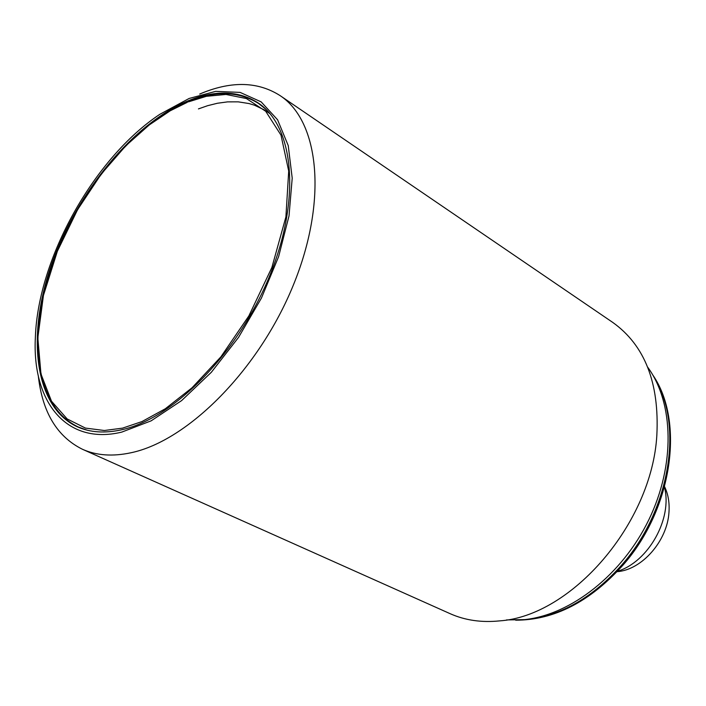 <?xml version="1.0" encoding="UTF-8"?>
<svg xmlns="http://www.w3.org/2000/svg" width="706" height="706" viewBox="0 0 706 706"><rect width="100%" height="100%" fill="white"/><g stroke="black" fill="none" stroke-linecap="round" stroke-linejoin="round"><path stroke-width="1.06" d="M506.493 619.93L524.514 619.621C570.889 614.855 622.242 574.666 648.814 519.81C675.439 464.972 673.921 402.852 647.684 367.182M82.505 449.298L450.11 613.673C464.998 620.318 481.51 622.727 499.636 620.883C571.56 616.1 651.903 523.428 656.845 435.24C659.466 382.89 644.781 345.296 612.79 322.448L280.097 95.61C319.465 121.476 327.858 200.804 293.343 285.092C259.111 369.388 188.017 440.826 131.025 452.749C112.633 456.694 96.457 455.538 82.505 449.298C57.062 436.723 42.325 412.216 38.292 375.769M199.701 94.057L202.604 92.848C232.512 80.846 258.343 81.764 280.097 95.61M121.759 432.107C65.967 445.636 31.858 401.326 35.379 337.106C38.045 258.449 94.269 157.809 159.847 114.301L189.129 98.461L215.639 91.374L240.093 92.389L261.158 101.876L277.582 119.782L288.233 145.577L292.213 178.168L289.019 215.904L278.605 256.675L261.458 298.02L238.566 337.362L211.376 372.238L181.619 400.584L151.146 420.838L121.759 432.107M122.262 429.636C174.276 417.987 238.813 352.153 269.93 275.216C301.303 198.289 293.873 126.047 257.919 102.794C238.54 90.624 215.462 89.883 188.696 100.579C133.822 122.968 77.554 191.317 51.926 263.497C26.228 335.553 34.162 406.559 76.998 426.645C89.953 432.557 105.044 433.555 122.262 429.636M617.088 571.675C641.833 569.971 667.373 540.955 668.97 512.229C669.641 502.681 668.176 494.156 664.575 486.663M617.441 571.304C648.426 561.985 672.765 518.425 664.443 487.149M270.089 113.754L264.997 110.224L254.416 105.176L249.024 103.553L238.222 101.849L227.623 101.867L217.386 103.261L207.643 105.688L198.448 108.9M520.313 619.992L527.859 619.462C561.87 615.288 593.243 597.038 621.986 564.721C669.853 510.42 683.584 425.771 654.983 378.919M261.794 105.644L258.767 103.614L266.171 109.527M188.44 101.858L206.346 96.316L225.982 94.454L246.394 98.54L265.712 111.283L280.997 135.146L288.71 171.046L285.904 216.918L271.889 267.459L248.847 315.935L220.863 356.883L192.05 387.77L165.292 408.774L142.021 421.544L122.562 428.136L104.338 430.501L85.426 428.083L67.149 418.932L51.503 401.22L40.957 373.959L37.833 337.795L43.437 295.452L57.371 251.23L77.625 209.603L101.355 173.923L125.853 145.727L149.16 125.015L170.164 110.824L187.337 102.308M87.059 430.148L78.137 426.945C57.018 416.478 44.169 396.428 39.58 366.802M652.723 374.877C684.952 421.438 672.386 509.194 623.063 565.029C589.978 601.794 554.184 620.186 515.68 620.186M258.767 103.614C239.131 91.303 215.877 90.509 188.996 101.223M81.455 428.454L78.137 426.945C34.894 406.612 26.899 335.703 52.412 263.885C77.881 191.917 133.893 123.753 188.784 101.302"/></g></svg>
